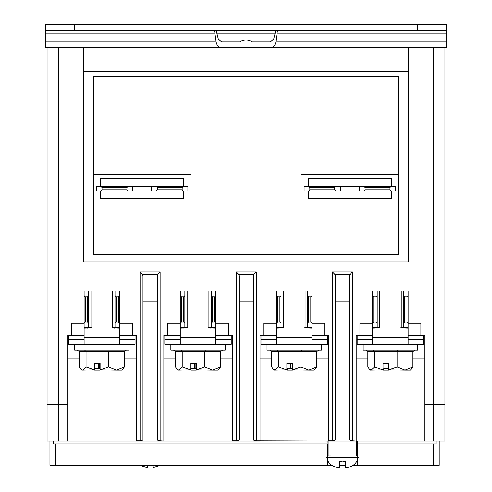 <?xml version="1.0" encoding="UTF-8"?>
<svg xmlns="http://www.w3.org/2000/svg" width="492" height="492" viewBox="0 0 492 492"><rect width="100%" height="100%" fill="white"/><g stroke="black" fill="none" stroke-linecap="round" stroke-linejoin="round"><path stroke-width="0.74" d="M356.768 455.949L356.768 441.066L328.146 441.066L328.146 455.949L327.635 455.949L357.604 455.998M327.162 443.932L327.162 441.066L328.146 441.066M357.752 443.932L357.752 441.066L356.768 441.066M53.167 441.066L53.167 443.932L327.309 443.932L327.309 465.395L331.786 465.395M339.597 465.395L345.316 465.395M353.127 465.395L357.604 465.395L357.604 443.932L435.967 443.932L435.967 441.066M84.114 344.326L84.114 328.182L91.672 327.955L90.983 327.721L90.983 291.086L112.736 291.086L112.736 327.721L112.047 327.955L119.605 328.182L119.605 344.326L68.659 344.326L68.659 335.169L67.687 335.169L67.687 404.719L47.078 404.719L47.078 47.515L58.523 47.515L58.523 441.066L136.376 441.066L136.376 335.169L119.605 335.169M90.983 291.086L88.695 291.086L88.695 327.721L84.114 327.721L84.114 323.146L71.691 323.146L71.691 335.169M132.655 335.169L132.655 323.146L119.605 323.146L119.605 327.721L115.023 327.721L115.023 291.086L112.736 291.086M136.376 440.826L140.097 440.826L140.097 271.91L142.354 274.167L142.963 275.637L142.963 423.895L157.274 423.895L157.274 440.088L160.134 440.826L163.854 441.066L232.55 441.066L232.55 335.169L215.773 335.169M180.281 344.326L180.281 328.182L187.839 327.955L187.151 327.721L187.151 291.086L208.903 291.086L208.903 327.721L208.221 327.955L215.773 328.182L215.773 344.326L164.826 344.326L164.826 335.169L163.854 335.169L163.854 440.826M187.151 291.086L184.863 291.086L184.863 327.721L180.281 327.721L180.281 323.146L167.575 323.146L167.575 335.169M228.54 335.169L228.54 323.146L215.773 323.146L215.773 327.721L211.197 327.721L211.197 291.086L208.903 291.086M232.55 440.826L236.271 440.826L236.271 271.91L256.301 271.91L256.301 440.826L327.162 441.066M276.455 344.326L276.455 328.182L284.013 327.955L283.324 327.721L283.324 291.086L305.077 291.086L305.077 327.721L304.388 327.955L311.946 328.182L311.946 344.326L261 344.326L261 335.169L260.022 335.169L260.022 440.826M283.324 291.086L281.03 291.086L281.03 327.721L276.455 327.721L276.455 323.146L263.743 323.146L263.743 335.169M324.714 335.169L324.714 323.146L311.946 323.146L311.946 327.721L307.365 327.721L307.365 291.086L305.077 291.086M328.717 441.066L328.717 335.169L311.946 335.169M328.717 440.826L332.438 440.826L332.438 271.91L334.695 274.167L335.298 275.637L335.298 423.895L349.609 423.895L349.609 440.088L352.475 440.826L356.196 441.066M372.622 344.326L372.622 328.182L380.181 327.955L379.492 327.721L379.492 291.086L401.244 291.086L401.244 327.721L400.562 327.955L408.114 328.182L408.114 344.326L357.167 344.326L357.167 335.169L356.196 335.169L356.196 440.826M379.492 291.086L377.204 291.086L377.204 327.721L372.622 327.721L372.622 323.146L359.916 323.146L359.916 335.169M420.881 335.169L420.881 323.146L408.114 323.146L408.114 327.721L403.538 327.721L403.538 291.086L401.244 291.086M444.922 404.719L444.922 441.066L433.477 441.066L433.477 47.515L444.922 47.515L444.922 404.719L424.891 404.719L424.891 335.169L408.114 335.169M433.477 47.515L83.425 47.515L83.425 261.892L408.575 261.892L408.575 47.515L58.523 47.515M439.202 441.066L439.202 465.395L357.604 465.395M327.309 465.395L49.938 465.395L49.938 441.066M357.752 441.066L433.477 441.066M260.022 441.066L232.55 441.066M163.854 441.066L136.376 441.066M58.523 441.066L47.078 441.066L47.078 404.719M67.687 404.719L67.687 441.066M424.891 404.719L424.891 441.066M398.268 254.45L93.732 254.45L93.732 76.42L398.268 76.42L398.268 254.45M83.425 71.555L408.575 71.555M398.268 174.309L300.956 174.309L300.956 202.932L398.268 202.932M93.732 202.932L191.044 202.932L191.044 174.309L93.732 174.309M67.687 358.065L79.323 358.065M124.39 358.065L136.376 358.065M163.854 358.065L175.496 358.065M220.564 358.065L232.55 358.065M260.022 358.065L271.664 358.065M316.731 358.065L328.717 358.065M356.196 358.065L367.838 358.065M412.905 358.065L424.891 358.065M140.097 440.826L142.963 440.088L142.963 423.895M140.097 271.91L160.134 271.91L157.877 274.167L157.274 275.637L157.274 301.239L142.963 301.239M157.274 423.895L157.274 301.239M256.301 271.91L254.05 274.167L253.442 275.637L253.442 301.239L239.13 301.239L239.13 275.637L238.522 274.167L236.271 271.91M236.271 440.826L239.13 440.088L239.13 423.895L253.442 423.895L253.442 440.088L256.301 440.826M239.13 301.239L239.13 423.895M253.442 423.895L253.442 301.239M332.438 440.826L335.298 440.088L335.298 423.895M332.438 271.91L352.475 271.91L350.218 274.167L349.609 275.637L349.609 301.239L335.298 301.239M349.609 423.895L349.609 301.239M214.906 33.185L216.123 41.789L45.645 41.789L45.645 33.185L214.906 33.185L214.518 30.326M277.094 33.185L446.355 33.185L446.355 41.789L275.877 41.789L277.482 30.326M216.117 30.326L218.257 38.929L221.554 41.789L239.69 41.789C243.897 39.311 248.109 39.311 252.31 41.789L270.446 41.789L273.743 38.929L275.883 30.326M195.908 47.515L296.092 47.515M45.645 41.789L45.645 47.515L47.078 47.515M444.922 47.515L446.355 47.515L446.355 41.789M221.554 47.515C218.663 47.601 216.855 45.694 216.123 41.789M275.877 41.789C275.157 45.682 273.343 47.595 270.446 47.515M446.355 33.185L446.355 30.326L417.733 30.326L417.733 24.6L446.355 24.6L446.355 30.326M45.645 30.326L45.645 24.6L74.267 24.6L74.267 30.326L45.645 30.326L45.645 33.185M74.267 24.6L417.733 24.6M74.267 30.326L417.733 30.326M216.72 33.204L275.28 33.204M139.445 465.395L146.542 467.4M147.256 465.395L147.256 467.4M152.975 465.395L152.975 467.4L153.689 467.4L152.975 467.4M153.689 467.4L160.792 465.395M328.146 461.496L328.146 461.496C330.636 465.438 334.216 467.406 338.883 467.4L339.597 467.4L338.883 467.4M339.597 467.4L339.597 461.496L342.457 461.982L345.316 461.496L345.316 467.4L346.03 467.4L345.316 467.4M346.03 467.4C350.741 467.382 354.32 465.414 356.768 461.496L356.768 461.496M187.895 186.333L187.895 190.908L96.309 190.908L96.309 186.333L187.895 186.333M102.029 187.477L102.029 189.764L126.93 189.764L126.93 187.477L102.029 187.477L100.885 186.333M157.274 187.477L157.274 189.764L182.175 189.764L182.175 187.477L157.274 187.477L156.124 186.333M151.548 190.908L151.548 186.333M132.655 186.333L132.655 190.908M182.175 189.764L183.319 190.908M183.319 186.333L182.175 187.477M156.124 190.908L157.274 189.764M126.93 189.764L128.08 190.908M128.08 186.333L126.93 187.477M100.885 190.908L102.029 189.764M183.602 186.333L183.602 178.602L100.602 178.602L100.602 186.333M183.602 190.908L183.602 198.639L100.602 198.639L100.602 190.908M395.691 186.333L395.691 190.908L304.105 190.908L304.105 186.333L395.691 186.333M309.825 187.477L309.825 189.764L334.726 189.764L334.726 187.477L309.825 187.477L308.681 186.333M365.07 187.477L365.07 189.764L389.971 189.764L389.971 187.477L365.07 187.477L363.92 186.333M359.344 190.908L359.344 186.333M340.452 186.333L340.452 190.908M389.971 189.764L391.115 190.908M391.115 186.333L389.971 187.477M363.92 190.908L365.07 189.764M334.726 189.764L335.876 190.908M335.876 186.333L334.726 187.477M308.681 190.908L309.825 189.764M391.398 186.333L391.398 178.602L308.398 178.602L308.398 186.333M391.398 190.908L391.398 198.639L308.398 198.639L308.398 190.908M423.569 335.169L423.569 339.744L408.114 339.744L423.569 339.744L423.569 344.326L408.114 344.326M357.167 339.744L372.622 339.744L357.167 339.744M401.244 327.721L403.538 327.721M403.538 291.086L408.114 291.086L408.114 323.146L406.97 322.002L406.97 296.811L404.682 296.811L404.682 322.002L406.97 322.002M377.204 327.721L379.492 327.721M373.766 322.002L376.06 322.002L376.06 296.811L373.766 296.811L373.766 322.002L372.622 323.146L372.622 291.086L377.204 291.086M376.06 296.811L377.204 295.667M372.622 295.667L373.766 296.811M403.538 295.667L404.682 296.811M406.97 296.811L408.114 295.667M377.204 323.146L376.06 322.002M404.682 322.002L403.538 323.146M327.401 335.169L327.401 339.744L311.946 339.744L327.401 339.744L327.401 344.326L311.946 344.326M261 339.744L276.455 339.744L261 339.744M305.077 327.721L307.365 327.721M307.365 291.086L311.946 291.086L311.946 323.146L310.803 322.002L310.803 296.811L308.509 296.811L308.509 322.002L310.803 322.002M281.03 327.721L283.324 327.721M277.599 322.002L279.887 322.002L279.887 296.811L277.599 296.811L277.599 322.002L276.455 323.146L276.455 291.086L281.03 291.086M279.887 296.811L281.03 295.667M276.455 295.667L277.599 296.811M307.365 295.667L308.509 296.811M310.803 296.811L311.946 295.667M281.03 323.146L279.887 322.002M308.509 322.002L307.365 323.146M357.167 335.169L372.622 335.169M261 335.169L276.455 335.169M417.56 344.326L417.56 350.052L363.176 350.052L363.176 344.326M402.579 327.721L400.562 327.936M397.099 366.983L405.002 370.082L388.618 369.879L397.099 366.983L397.099 351.768L367.838 351.768L367.838 366.983L369.43 369.178L371.202 370.082L374.566 366.983L374.566 351.768L373.207 350.052M374.566 366.983L383.04 369.879L383.04 363.33L388.618 363.33L386.933 363.33L386.933 368.711L388.618 368.711M388.618 369.879L388.618 363.33M412.905 366.983L405.002 370.082L410.408 370.082L412.905 366.983L412.905 351.768L414.836 350.052M369.43 369.178L370.335 370.082L383.04 369.879M383.09 370.082L383.748 368.711L386.933 368.711M388.668 370.082L383.428 370.082M388.231 368.711L388.231 363.33M365.907 350.052L367.838 351.768M397.671 350.052L397.099 351.768L412.905 351.768M164.826 339.744L180.281 339.744L164.826 339.744M215.773 344.326L231.234 344.326L231.234 339.744L215.773 339.744L231.234 339.744L231.234 335.169M164.826 335.169L180.281 335.169M68.659 339.744L84.114 339.744L68.659 339.744M119.605 344.326L135.06 344.326L135.06 339.744L119.605 339.744L135.06 339.744L135.06 335.169M68.659 335.169L84.114 335.169M208.903 327.721L211.197 327.721M211.197 291.086L215.773 291.086L215.773 323.146L214.629 322.002L214.629 296.811L212.341 296.811L212.341 322.002L214.629 322.002M184.863 327.721L187.151 327.721M181.431 322.002L183.719 322.002L183.719 296.811L181.431 296.811L181.431 322.002L180.281 323.146L180.281 291.086L184.863 291.086M183.719 296.811L184.863 295.667M180.281 295.667L181.431 296.811M211.197 295.667L212.341 296.811M214.629 296.811L215.773 295.667M184.863 323.146L183.719 322.002M212.341 322.002L211.197 323.146M112.736 327.721L115.023 327.721M115.023 291.086L119.605 291.086L119.605 323.146L118.461 322.002L118.461 296.811L116.167 296.811L116.167 322.002L118.461 322.002M88.695 327.721L90.983 327.721M85.257 322.002L87.545 322.002L87.545 296.811L85.257 296.811L85.257 322.002L84.114 323.146L84.114 291.086L88.695 291.086M87.545 296.811L88.695 295.667M84.114 295.667L85.257 296.811M115.023 295.667L116.167 296.811M118.461 296.811L119.605 295.667M88.695 323.146L87.545 322.002M116.167 322.002L115.023 323.146M321.393 344.326L321.393 350.052L267.008 350.052L267.008 344.326M306.411 327.721L304.388 327.936M300.926 366.983L308.828 370.082L292.451 369.879L300.926 366.983L300.926 351.768L271.664 351.768L271.664 366.983L273.257 369.178L275.028 370.082L278.392 366.983L278.392 351.768L277.039 350.052M278.392 366.983L286.873 369.879L286.873 363.33L292.451 363.33L290.766 363.33L290.766 368.711L292.451 368.711M292.451 369.879L292.451 363.33M316.731 366.983L308.828 370.082L314.234 370.082L316.731 366.983L316.731 351.768L318.662 350.052M273.257 369.178L274.167 370.082L286.873 369.879M286.916 370.082L287.26 370.082L287.574 368.711L290.766 368.711M292.494 370.082L287.26 370.082M292.057 368.711L292.057 363.33M269.733 350.052L271.664 351.768M301.504 350.052L300.926 351.768L316.731 351.768M225.219 344.326L225.219 350.052L170.841 350.052L170.841 344.326M210.238 327.721L208.221 327.936M204.758 366.983L212.661 370.082L196.277 369.879L204.758 366.983L204.758 351.768L175.496 351.768L175.496 366.983L177.089 369.178L178.86 370.082L182.225 366.983L182.225 351.768L180.871 350.052M182.225 366.983L190.699 369.879L190.699 363.33L196.277 363.33L194.592 363.33L194.592 368.711L196.277 368.711M196.277 369.879L196.277 363.33M220.564 366.983L212.661 370.082L218.067 370.082L220.564 366.983L220.564 351.768L222.495 350.052M177.089 369.178L177.993 370.082L190.699 369.879M190.748 370.082L191.406 368.711L194.592 368.711M196.326 370.082L191.087 370.082M195.89 368.711L195.89 363.33M173.565 350.052L175.496 351.768M205.336 350.052L204.758 351.768L220.564 351.768M129.052 344.326L129.052 350.052L74.667 350.052L74.667 344.326M114.07 327.721L112.047 327.936M108.584 366.983L116.487 370.082L100.11 369.879L108.584 366.983L108.584 351.768L79.323 351.768L79.323 366.983L80.922 369.178L82.687 370.082L86.051 366.983L86.051 351.768L84.698 350.052M86.051 366.983L94.532 369.879L94.532 363.33L100.11 363.33L98.425 363.33L98.425 368.711L100.11 368.711M100.11 369.879L100.11 363.33M124.39 366.983L116.487 370.082L121.893 370.082L124.39 366.983L124.39 351.768L126.321 350.052M80.922 369.178L81.826 370.082L94.532 369.879M94.581 370.082L95.233 368.711L98.425 368.711M100.153 370.082L94.919 370.082M99.722 368.711L99.722 363.33M77.392 350.052L79.323 351.768M109.162 350.052L108.584 351.768L124.39 351.768M160.134 271.91L160.134 440.826M352.475 271.91L352.475 440.826M433.477 465.395L433.477 443.932M55.664 443.932L55.664 465.395M350.218 274.167L334.695 274.167M254.05 274.167L238.522 274.167M157.877 274.167L142.354 274.167M358.416 457.222L326.497 457.222M372.622 337.457L408.114 337.457M276.455 337.457L311.946 337.457M180.281 337.457L215.773 337.457M84.114 337.457L119.605 337.457M327.309 455.998L327.635 455.949M327.309 460.358L328.146 461.982M357.604 460.358L356.768 461.982M376.06 327.721L376.06 328.182M403.016 328.182L403.864 327.721M279.887 327.721L279.887 328.182M306.842 328.182L307.691 327.721M183.719 327.721L183.719 328.182M210.674 328.182L211.523 327.721M87.545 327.721L87.545 328.182M114.501 328.182L115.349 327.721"/></g></svg>
